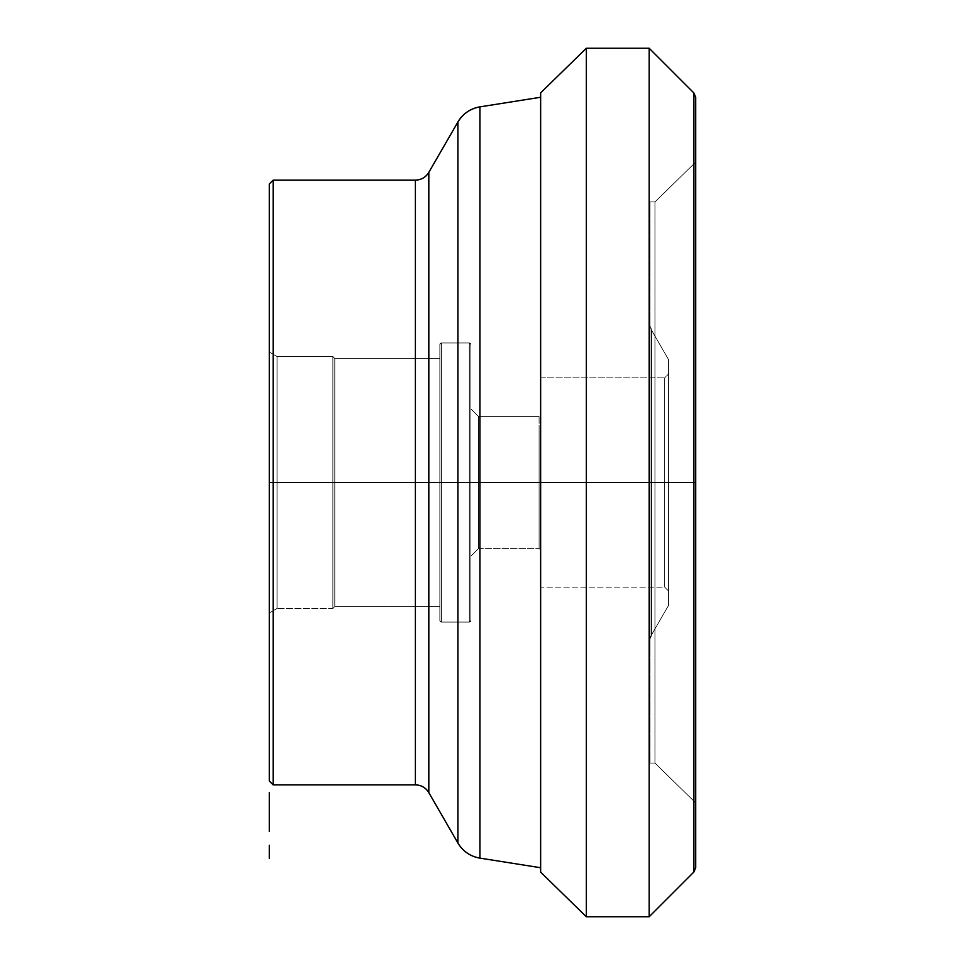 <?xml version="1.0" encoding="UTF-8"?>
<svg xmlns="http://www.w3.org/2000/svg" width="965" height="965" viewBox="0 0 965 965"><rect width="100%" height="100%" fill="white"/><g stroke="black" fill="none" stroke-linecap="round" stroke-linejoin="round"><path stroke-width="0.72" stroke-dasharray="4.83 3.62" d="M439.859 358.449L334.795 358.449L332.865 356.507L277.039 356.507L269.537 352.177L269.283 183.989L269.283 781.011L269.283 183.989L269.537 589.253L269.537 352.177L277.039 356.507L277.039 608.493L277.039 356.507L277.039 608.493L269.537 612.823L269.283 781.011L269.537 352.177L277.039 356.507L332.865 356.507L332.865 608.493L332.865 356.507L334.795 358.449L334.795 606.551L334.795 358.449L334.795 606.551L332.865 608.493L332.865 356.507L334.795 358.449L439.859 358.449L439.859 606.551L439.859 344.493L439.859 620.507L439.859 344.493A1.556 1.556 0 0 1 441.403 342.937L469.316 342.937A1.556 1.556 0 0 1 470.872 344.493L470.872 620.507L470.872 344.493L470.872 620.507L470.872 344.493L470.872 408.846L478.628 416.591L478.628 548.409L478.628 416.591L478.628 548.409L470.872 556.154L470.872 620.507A1.556 1.556 0 0 1 469.316 622.063L441.403 622.063A1.556 1.556 0 0 1 439.859 620.507L439.859 606.551L334.795 606.551L332.865 608.493L277.039 608.493L269.537 612.823L277.039 608.493L332.865 608.493L332.865 356.507L277.039 356.507L277.039 608.493L332.865 608.493L334.795 606.551L439.859 606.551L439.859 358.449L334.795 358.449L334.795 606.551L439.859 606.551M539.097 428.52L539.097 548.409L539.097 428.52M540.653 549.954L539.097 548.409L540.653 549.954L540.653 377.834L540.653 587.166L540.653 377.834L540.653 587.166L540.653 377.834L664.704 377.834L664.704 587.166L664.704 377.834L668.576 373.95L668.576 591.05L668.576 359.668L668.576 605.332L668.576 359.668L668.576 605.332L668.576 359.668L651.532 330.127A11.628 11.628 0 0 1 649.976 324.312L649.976 763.074L649.976 201.926L649.976 763.074L649.976 201.926L654.946 201.926L649.976 201.926L649.976 640.688A11.628 11.628 0 0 1 651.532 634.874L668.576 605.332L668.576 591.05L664.704 587.166L664.704 377.834L668.576 373.95L668.576 591.05L664.704 587.166L540.653 587.166L540.653 549.954L539.097 548.409L539.097 416.591L540.653 415.046M649.976 201.926L654.946 201.926L654.946 763.074L695.572 802.759L695.681 854.821L695.681 110.179L695.717 867.619L695.717 97.344L695.717 867.619L695.717 97.381L695.717 867.619L695.572 162.241L654.946 201.926L695.572 162.241L695.681 110.179L695.681 854.821L695.717 97.381L695.572 802.759L654.946 763.074L654.946 201.926L654.946 763.074L649.976 763.074L654.946 763.074L654.946 201.926L695.572 162.241L695.572 802.759L654.946 763.074L649.976 763.074M649.168 48.25L649.168 916.75M586.322 916.75L586.322 48.25M540.641 92.869L540.641 872.131M540.629 97.26L540.629 867.74M273.155 784.883L273.155 180.117M470.872 408.846L478.628 416.591L539.097 416.591L478.628 416.591L478.628 548.409L539.097 548.409L478.628 548.409L470.872 556.154L470.872 408.846L478.628 416.591L539.097 416.591L539.097 548.409L478.628 548.409L470.872 556.154M693.907 93.014L693.907 871.986M439.859 344.493A1.556 1.556 0 0 1 441.403 342.937L439.859 344.493L439.859 620.507A1.556 1.556 0 0 0 441.403 622.063L441.403 342.937L469.316 342.937A1.556 1.556 0 0 1 470.872 344.493L470.872 620.507A1.556 1.556 0 0 1 469.316 622.063L441.403 622.063L439.859 620.507M540.653 377.834L664.704 377.834L540.653 377.834L540.653 587.166L664.704 587.166L664.704 377.834L668.576 373.95M668.576 591.05L664.704 587.166L540.653 587.166M668.576 359.668L651.532 330.127L651.532 634.874L651.532 330.127L651.532 634.874L649.976 640.688A11.628 11.628 0 0 1 651.532 634.874L651.532 330.127L668.576 359.668L668.576 605.332L651.532 634.874L668.576 605.332M649.976 640.688L649.976 324.312A11.628 11.628 0 0 0 651.532 330.127L649.976 324.312M695.681 854.821L695.681 110.179L695.681 854.821M693.907 482.5L269.283 482.5L693.907 482.5M269.283 482.5L695.572 482.5L269.283 482.5M470.872 620.507L469.316 622.063L469.316 342.937L441.403 342.937L441.403 622.063L469.316 622.063L469.316 342.937L469.316 622.063L469.316 342.937L470.872 344.493M479.919 858.126L479.919 106.874M457.905 122L457.905 843M428.822 792.639L428.822 172.361M415.396 180.117L415.396 784.883M441.403 596.816L441.403 622.063L441.403 596.816M695.717 867.656L695.717 97.344"/><path stroke-width="1.45" d="M273.155 784.883L415.396 784.883L273.155 784.883L269.283 781.011L273.155 784.883L269.283 781.011L269.283 183.989L273.155 180.117L273.155 784.883L415.396 784.883A15.512 15.512 0 0 1 428.822 792.639L457.905 843A31.013 31.013 0 0 0 479.919 858.126L540.629 867.74L540.641 872.131L586.322 916.75L649.168 916.75L649.168 48.25L693.907 93.014L695.717 97.381L695.717 867.619L693.907 871.986L695.717 867.656L695.717 97.344L693.907 93.014L649.168 48.25L586.322 48.25L649.168 48.25L586.322 48.25L586.322 916.75L649.168 916.75L693.907 871.986L695.717 867.619M586.322 48.25L540.641 92.869L540.629 97.26L479.919 106.874A31.013 31.013 0 0 0 457.905 122L428.822 172.361A15.512 15.512 0 0 1 415.396 180.117L415.396 784.883A15.512 15.512 0 0 1 428.822 792.639L457.905 843A31.013 31.013 0 0 0 479.919 858.126L540.629 867.74L540.641 92.869L586.322 48.25L540.641 92.869L540.641 872.131L586.322 916.75L649.168 916.75L693.907 871.986L693.907 93.014L649.168 48.25M540.641 92.869L540.629 97.26L479.919 106.874L479.919 858.126L540.629 867.74L540.641 872.131L586.322 916.75M479.919 858.126C470.305 856.401 462.971 851.359 457.905 843L457.905 122C462.971 113.641 470.305 108.599 479.919 106.874A31.013 31.013 0 0 0 457.905 122L428.822 172.361A15.512 15.512 0 0 1 415.396 180.117L273.155 180.117L269.283 183.989L273.155 180.117L415.396 180.117L273.155 180.117M695.717 97.381L693.907 93.014M649.168 916.75L693.907 871.986M540.629 867.74L540.641 872.131M269.283 792.639L269.283 831.408M269.283 496.07L269.283 468.93L269.283 496.07M269.283 858.536L269.283 845.256L269.283 858.536M693.907 482.5L269.283 482.5L693.907 482.5M457.905 122L428.822 172.361L428.822 792.639L457.905 843M479.919 106.874L540.629 97.26M415.396 784.883C421.259 785.076 425.734 787.657 428.822 792.639M428.822 172.361C425.734 177.343 421.259 179.924 415.396 180.117"/></g></svg>
